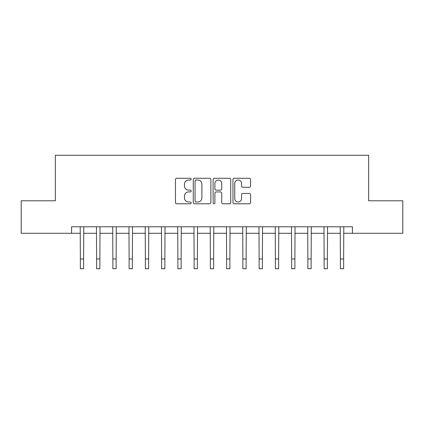 <?xml version="1.0" encoding="UTF-8"?>
<svg xmlns="http://www.w3.org/2000/svg" width="424" height="424" viewBox="0 0 424 424"><rect width="100%" height="100%" fill="white"/><g stroke="black" fill="none" stroke-linecap="round" stroke-linejoin="round"><path stroke-width="0.64" d="M191.198 179.167A0.896 0.896 0 0 0 190.307 178.271L176.744 178.271A1.277 1.277 0 0 0 175.467 179.548L175.467 202.518A1.277 1.277 0 0 0 176.744 203.796L190.307 203.796A0.896 0.896 0 0 0 191.198 202.905A0.896 0.896 0 0 0 190.307 202.01L188.548 202.01A4.086 4.086 0 0 1 184.467 197.929L184.467 196.01A4.086 4.086 0 0 1 188.548 191.929L190.307 191.929A0.896 0.896 0 0 0 191.198 191.033A0.896 0.896 0 0 0 190.307 190.143L188.548 190.143A4.086 4.086 0 0 1 184.467 186.057L184.467 184.143A4.086 4.086 0 0 1 188.548 180.057L190.307 180.057A0.896 0.896 0 0 0 191.198 179.167M249.296 187.27A1.277 1.277 0 0 0 250.573 185.993L250.573 179.548A1.277 1.277 0 0 0 249.296 178.271L234.239 178.271A1.277 1.277 0 0 0 232.962 179.548L232.962 202.518A1.277 1.277 0 0 0 234.239 203.796L249.296 203.796A1.277 1.277 0 0 0 250.573 202.518L250.573 194.738A1.277 1.277 0 0 0 249.296 193.461L242.851 193.461A1.277 1.277 0 0 0 241.574 194.738L241.574 198.596A3.413 3.413 0 0 1 238.161 202.01A3.413 3.413 0 0 1 234.748 198.596L234.748 183.475A3.413 3.413 0 0 1 238.161 180.057A3.413 3.413 0 0 1 241.574 183.475L241.574 185.993A1.277 1.277 0 0 0 242.851 187.27L249.296 187.27M71.582 233.29L21.2 233.29L21.2 200.785L55.332 200.785L55.332 155.279L368.668 155.279L368.668 200.785L402.8 200.785L402.8 233.29L352.418 233.29L352.418 226.787L71.582 226.787L71.582 233.29L80.359 233.29M210.882 179.548A1.277 1.277 0 0 0 209.61 178.271L194.547 178.271A1.277 1.277 0 0 0 193.27 179.548L193.27 202.518A1.277 1.277 0 0 0 194.547 203.796L209.61 203.796A1.277 1.277 0 0 0 210.882 202.518L210.882 179.548M214.39 178.271L229.453 178.271A1.277 1.277 0 0 1 230.73 179.548L230.73 202.518A1.277 1.277 0 0 1 229.453 203.796L223.008 203.796A1.277 1.277 0 0 1 221.731 202.518L221.731 193.206A1.277 1.277 0 0 0 220.453 191.929L216.182 191.929A1.277 1.277 0 0 0 214.904 193.206L214.904 202.905A0.896 0.896 0 0 1 214.009 203.796A0.896 0.896 0 0 1 213.118 202.905L213.118 179.548A1.277 1.277 0 0 1 214.39 178.271M83.608 233.29L96.608 233.29M99.863 233.29L112.864 233.29M116.112 233.29L129.113 233.29M132.362 233.29L145.368 233.29M148.617 233.29L161.618 233.29M164.867 233.29L177.868 233.29M181.122 233.29L194.123 233.29M197.372 233.29L210.373 233.29M213.627 233.29L226.628 233.29M229.877 233.29L242.878 233.29M246.132 233.29L259.133 233.29M262.382 233.29L275.383 233.29M278.632 233.29L291.638 233.29M294.887 233.29L307.888 233.29M311.137 233.29L324.137 233.29M327.392 233.29L340.393 233.29M343.641 233.29L352.418 233.29M195.952 180.057A0.896 0.896 0 0 0 195.056 180.953L195.056 201.119A0.896 0.896 0 0 0 195.952 202.01L197.801 202.01A4.086 4.086 0 0 0 201.888 197.929L201.888 184.143A4.086 4.086 0 0 0 197.801 180.057L195.952 180.057M221.731 183.539A3.413 3.413 0 0 0 218.318 180.126A3.413 3.413 0 0 0 214.904 183.539L214.904 188.866A1.277 1.277 0 0 0 216.182 190.143L220.453 190.143A1.277 1.277 0 0 0 221.731 188.866L221.731 183.539M80.205 226.787L80.359 258.969L83.608 258.969L83.761 226.787M80.359 258.969L80.359 268.721L83.608 268.721L83.608 258.969M96.455 226.787L96.608 258.969L99.863 258.969L100.016 226.787M96.608 258.969L96.608 268.721L99.863 268.721L99.863 258.969M112.71 226.787L112.864 258.969L116.112 258.969L116.266 226.787M112.864 258.969L112.864 268.721L116.112 268.721L116.112 258.969M128.96 226.787L129.113 258.969L132.362 258.969L132.521 226.787M129.113 258.969L129.113 268.721L132.362 268.721L132.362 258.969M145.209 226.787L145.368 258.969L148.617 258.969L148.771 226.787M145.368 258.969L145.368 268.721L148.617 268.721L148.617 258.969M161.464 226.787L161.618 258.969L164.867 258.969L165.021 226.787M161.618 258.969L161.618 268.721L164.867 268.721L164.867 258.969M177.714 226.787L177.868 258.969L181.122 258.969L181.276 226.787M177.868 258.969L177.868 268.721L181.122 268.721L181.122 258.969M193.969 226.787L194.123 258.969L197.372 258.969L197.526 226.787M194.123 258.969L194.123 268.721L197.372 268.721L197.372 258.969M210.219 226.787L210.373 258.969L213.627 258.969L213.781 226.787M210.373 258.969L210.373 268.721L213.627 268.721L213.627 258.969M226.474 226.787L226.628 258.969L229.877 258.969L230.031 226.787M226.628 258.969L226.628 268.721L229.877 268.721L229.877 258.969M242.724 226.787L242.878 258.969L246.132 258.969L246.286 226.787M242.878 258.969L242.878 268.721L246.132 268.721L246.132 258.969M258.979 226.787L259.133 258.969L262.382 258.969L262.536 226.787M259.133 258.969L259.133 268.721L262.382 268.721L262.382 258.969M275.229 226.787L275.383 258.969L278.632 258.969L278.791 226.787M275.383 258.969L275.383 268.721L278.632 268.721L278.632 258.969M291.479 226.787L291.638 258.969L294.887 258.969L295.04 226.787M291.638 258.969L291.638 268.721L294.887 268.721L294.887 258.969M307.734 226.787L307.888 258.969L311.137 258.969L311.29 226.787M307.888 258.969L307.888 268.721L311.137 268.721L311.137 258.969M323.984 226.787L324.137 258.969L327.392 258.969L327.545 226.787M324.137 258.969L324.137 268.721L327.392 268.721L327.392 258.969M340.239 226.787L340.393 258.969L343.641 258.969L343.795 226.787M340.393 258.969L340.393 268.721L343.641 268.721L343.641 258.969"/></g></svg>
